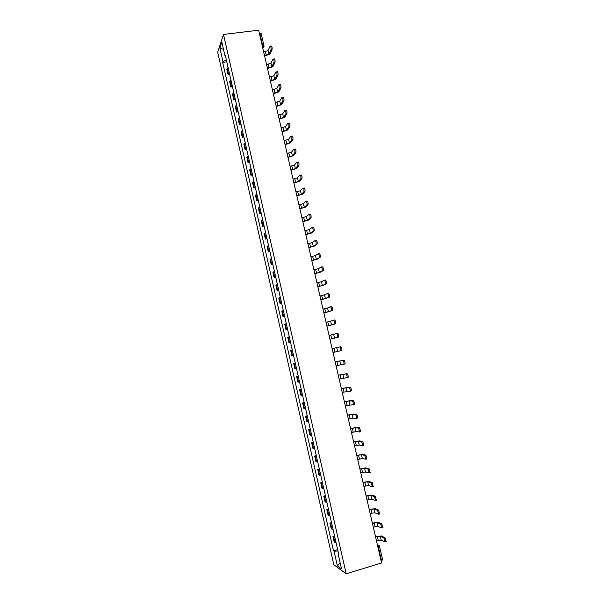 <?xml version="1.0" encoding="UTF-8"?>
<svg xmlns="http://www.w3.org/2000/svg" width="604" height="604" viewBox="0 0 604 604"><rect width="100%" height="100%" fill="white"/><g stroke="black" fill="none" stroke-linecap="round" stroke-linejoin="round"><path stroke-width="0.91" d="M223.495 34.458L217.682 52.284L333.823 564.748L346.19 573.8L223.495 34.458L258.655 30.2L381.569 562.958L346.19 573.8M382.574 559.787L381.517 560.633L378.361 546.93L377.394 544.861L379.131 545.48L379.508 546.22L377.9 547.065M381.064 560.769L381.517 560.633M259.358 33.235L261.154 33.53L264.046 46.04L262.71 45.715L259.811 33.182M228.063 67.369L226.832 69.241L228.033 74.519L229.263 72.676M229.633 74.3L228.033 74.519M230.909 79.917L229.671 81.721L230.871 87.014L232.117 85.232M232.472 86.787L230.871 87.014M233.771 92.487L232.51 94.232L233.718 99.532L234.979 97.818M235.318 99.305L233.718 99.532M236.632 105.088L235.356 106.765L236.564 112.08L237.848 110.426M238.165 111.846L236.564 112.08M239.501 117.72L238.21 119.328L239.418 124.65L240.717 123.073M241.019 124.409L239.418 124.65M242.378 130.373L241.072 131.921L242.279 137.259L243.593 135.734M243.888 137.01L242.279 137.259M245.262 143.057L243.933 144.545L245.148 149.89L246.485 148.433M246.757 149.633L245.148 149.89M248.146 155.772L246.809 157.191L248.025 162.552L249.377 161.162M249.626 162.287L248.025 162.552M251.045 168.516L249.686 169.867L250.909 175.236L252.268 173.914M252.51 174.964L250.909 175.236M253.944 181.283L252.57 182.567L253.793 187.95L255.175 186.696M255.401 187.678L253.793 187.95M256.851 194.08L255.462 195.303L256.685 200.694L258.089 199.509M258.293 200.415L256.685 200.694M259.773 206.908L258.361 208.063L259.592 213.469L261.003 212.344M261.192 213.174L259.592 213.469M262.687 219.765L261.268 220.853L262.498 226.266L263.925 225.216M264.099 225.972L262.498 226.266M265.617 232.653L264.174 233.665L265.413 239.101L266.862 238.112M267.013 238.791L265.413 239.101M268.553 245.564L267.096 246.515L268.327 251.959L269.799 251.037M269.935 251.649L268.327 251.959M271.498 258.512L270.018 259.388L271.256 264.846L272.744 263.993M272.865 264.529L271.256 264.846M274.442 271.483L272.948 272.291L274.186 277.757L275.688 276.979M275.794 277.432L274.186 277.757M277.395 284.484L275.885 285.224L277.13 290.705L278.648 289.995M278.738 290.373L277.13 290.705M280.362 297.515L278.829 298.187L280.075 303.676L281.615 303.034M281.683 303.336L280.075 303.676M283.329 310.577L281.781 311.181L283.027 316.685L284.582 316.111M284.635 316.337L283.027 316.685M286.304 323.668L284.733 324.197L285.986 329.716L287.564 329.21M287.595 329.361L285.986 329.716M289.278 336.783L287.7 337.243L288.954 342.778L290.547 342.347M290.562 342.415L288.954 342.778M292.268 349.935L290.667 350.328L291.928 355.869L293.536 355.507M295.265 363.11L293.642 363.434L294.911 368.991L296.534 368.697M295.25 363.064L293.642 363.434M298.263 376.322L296.632 376.571L297.893 382.143L299.539 381.917M298.24 376.194L296.632 376.571M301.275 389.565L299.622 389.739L300.89 395.318L302.551 395.175M301.23 389.354L299.622 389.739M304.288 402.83L302.619 402.936L303.887 408.531L305.571 408.455M304.227 402.543L302.619 402.936M307.315 416.133L305.624 416.164L306.892 421.773L308.591 421.766M307.232 415.763L305.624 416.164M310.343 429.459L308.629 429.421L309.905 435.039L311.626 435.114M310.237 429.014L308.629 429.421M313.378 442.823L311.649 442.709L312.925 448.342L314.661 448.485M313.257 442.294L311.649 442.709M316.421 456.216L314.676 456.028L315.952 461.675L317.712 461.886M316.285 455.605L314.676 456.028M319.471 469.633L317.704 469.376L318.988 475.038L320.762 475.325M319.312 468.946L317.704 469.376M322.528 483.087L320.747 482.755L322.03 488.425L323.827 488.787M322.355 482.317L320.747 482.755M325.594 496.571L323.789 496.163L325.08 501.849L326.892 502.286M325.397 495.718L323.789 496.163M328.667 510.086L326.839 509.61L328.131 515.303L329.965 515.816M328.448 509.149L326.839 509.61M331.739 523.63L329.897 523.079L331.196 528.787L333.046 529.376M331.513 522.611L329.897 523.079M334.827 537.213L332.963 536.579L334.269 542.301L336.134 542.966M334.578 536.11L332.963 536.579M226.379 59.977L222.959 61.593L219.909 48.161L221.864 42.197L224.967 55.855L225.481 56.029M338.572 553.687L338.142 553.989L338.731 554.374L225.254 55.04L224.967 55.855M338.142 553.989L341.532 568.908L337.387 565.903L334.065 551.241L337.946 550.939M222.959 61.593L222.68 62.378L333.506 550.871L334.065 551.241M226.802 61.842L222.68 62.378M337.651 549.632L333.506 550.871M219.909 48.161L223.472 49.271M340.165 562.868L337.387 565.903M270.985 49.815C271.196 47.58 270.909 46.349 270.139 46.123L268.063 50.547L268.901 54.179L270.985 49.815L272.049 49.679L269.958 54.043L264.62 56.029M270.509 46.078L271.211 45.987C271.981 46.214 272.261 47.444 272.049 49.679M264.937 57.403L264.529 55.621L268.901 54.179M263.276 50.223L263.691 51.997L268.063 50.547M274.156 58.754C274.933 58.973 275.22 60.204 275.009 62.431L273.944 62.574C274.148 60.34 273.869 59.116 273.084 58.89L270.977 63.148L271.815 66.787L273.937 62.574L275.009 62.439L272.872 66.644L267.527 68.607M267.836 69.989L267.436 68.214L271.815 66.787M266.183 62.801L266.598 64.575L270.977 63.148M276.896 75.372L276.911 75.349C277.115 73.144 276.828 71.921 276.043 71.68L273.891 75.779L274.737 79.426L276.896 75.372L277.968 75.228L275.794 79.283L270.433 81.208M277.115 71.536C277.9 71.778 278.187 73.001 277.976 75.206L277.968 75.228M270.751 82.62L270.343 80.83L274.737 79.426M269.09 75.409L269.505 77.191L273.891 75.779M279.863 88.192L279.886 88.161C280.09 85.979 279.795 84.756 279.01 84.492L276.821 88.433L277.666 92.087L279.863 88.192L280.935 88.041L278.716 91.936L273.348 93.839M280.075 84.341C280.868 84.605 281.154 85.828 280.951 88.01L280.935 88.041M273.672 95.266L273.265 93.484L277.666 92.087M272.004 88.048L272.419 89.83L276.821 88.433M282.838 101.042L282.861 100.996C283.065 98.845 282.77 97.622 281.977 97.335L279.75 101.117L280.596 104.779L282.838 101.042L283.91 100.891L281.653 104.628L276.262 106.493M283.049 97.176C283.842 97.471 284.137 98.686 283.933 100.845L283.91 100.891M276.594 107.95L276.187 106.161L280.596 104.779M274.926 100.709L275.341 102.499L279.75 101.117M285.82 113.922L285.851 113.862C286.047 111.732 285.752 110.517 284.96 110.207L282.687 113.831L283.54 117.501L285.82 113.922L286.885 113.763L284.59 117.342L279.191 119.184M286.024 110.049C286.825 110.358 287.119 111.574 286.923 113.703L286.885 113.763M279.531 120.657L279.116 118.86L283.54 117.501M277.855 113.401L278.27 115.19L282.687 113.831M288.81 126.832L288.848 126.764C289.037 124.658 288.742 123.442 287.942 123.103L285.632 126.576L286.485 130.253L288.81 126.832L289.875 126.666L287.542 130.087L282.128 131.898M289.014 122.944C289.807 123.276 290.109 124.492 289.912 126.598L289.875 126.666M282.468 133.393L282.053 131.597L286.485 130.253M280.792 126.123L281.207 127.92L285.632 126.576M291.8 139.773L291.845 139.69C292.034 137.606 291.732 136.391 290.939 136.036L288.584 139.343L289.437 143.035L291.8 139.773L292.872 139.6L290.494 142.861L285.065 144.643M292.004 135.87C292.804 136.225 293.106 137.44 292.917 139.516L292.872 139.6M285.413 146.16L284.997 144.356L289.437 143.035M283.729 138.875L284.152 140.672L288.584 139.343M294.805 152.737L294.858 152.646C295.039 150.592 294.737 149.369 293.937 148.992L291.543 152.14L292.396 155.84L294.805 152.737L295.869 152.563L293.453 155.666L288.01 157.41M295.001 148.826C295.809 149.196 296.111 150.419 295.922 152.472L295.869 152.563M288.365 158.95L287.949 157.146L292.396 155.84M286.681 151.649L287.096 153.454L291.543 152.14M297.81 165.738L297.87 165.632C298.051 163.601 297.742 162.385 296.942 161.985L294.51 164.968L295.364 168.675L297.81 165.738L298.874 165.556L296.421 168.501L290.969 170.215M298.006 161.804C298.814 162.204 299.123 163.42 298.942 165.451L298.874 165.556M291.324 171.778L290.909 169.966L295.364 168.675M289.633 164.454L290.056 166.266L294.51 164.968M300.822 178.761L300.89 178.648C301.071 176.64 300.754 175.424 299.954 175.001L297.478 177.825L298.338 181.54L300.822 178.761L301.894 178.58L299.395 181.359L293.929 183.042M301.019 174.82C301.826 175.243 302.143 176.459 301.962 178.467L301.894 178.58M294.284 184.628L293.869 182.816L298.338 181.54M292.593 177.289L293.016 179.101L297.478 177.825M303.842 191.823L303.925 191.695C304.099 189.709 303.782 188.493 302.974 188.048L300.46 190.713L301.321 194.435L303.842 191.823L304.914 191.634L302.377 194.246L296.889 195.9M304.038 187.867C304.854 188.305 305.171 189.52 304.99 191.506L304.914 191.634M297.259 197.508L296.843 195.688L301.321 194.435M295.56 190.154L295.983 191.974L300.46 190.713M306.87 204.907L306.96 204.779C307.126 202.808 306.809 201.593 306.002 201.124L303.442 203.623L304.303 207.361L306.87 204.907L307.942 204.711L305.36 207.164L299.863 208.788M307.066 200.936C307.881 201.404 308.199 202.619 308.025 204.582L307.942 204.711M300.233 210.418L299.818 208.591L304.303 207.361M298.535 203.05L298.957 204.869L303.442 203.623M309.905 218.021L310.003 217.885C310.169 215.945 309.844 214.73 309.029 214.239L306.432 216.572L307.3 220.309L309.905 218.021L310.977 217.825L308.357 220.113L302.846 221.706M310.101 214.042C310.917 214.526 311.241 215.741 311.075 217.689L310.977 217.825M303.223 223.359L302.808 221.532L307.3 220.309M301.517 215.975L301.94 217.795L306.432 216.572M312.947 231.166L313.053 231.022C313.212 229.105 312.887 227.889 312.072 227.376L309.429 229.543L310.297 233.287L312.947 231.166L314.02 230.97L311.354 233.091L305.835 234.654M313.144 227.172C313.959 227.685 314.284 228.901 314.125 230.819L314.02 230.97M306.213 236.323L305.798 234.495L310.297 233.287M304.507 228.924L304.929 230.751L309.429 229.543M315.998 244.348L316.111 244.19C316.269 242.295 315.937 241.079 315.122 240.543L312.434 242.544L313.302 246.304L317.07 244.137L314.359 246.1L308.825 247.625M315.265 240.513L316.186 240.339C317.009 240.868 317.342 242.091 317.175 243.986L317.07 244.137M309.21 249.324L308.795 247.489L313.302 246.304M307.496 241.902L307.927 243.737L312.434 242.544M319.055 257.553L319.176 257.395C319.327 255.515 318.995 254.299 318.172 253.74L315.447 255.575L316.322 259.343L320.128 257.342L317.379 259.131L311.823 260.634M318.3 253.718L319.244 253.529C320.067 254.088 320.399 255.303 320.241 257.183L320.128 257.342M312.215 262.347L311.8 260.513L316.322 259.343M310.501 254.911L310.932 256.753L315.447 255.575M322.121 270.788L322.242 270.63C322.393 268.772 322.053 267.549 321.23 266.968L318.467 268.637L319.342 272.412L323.185 270.577L320.399 272.2L314.835 273.665M321.343 266.945L322.302 266.757C323.125 267.33 323.465 268.553 323.314 270.411L323.185 270.577M315.235 275.401L314.805 273.559L319.342 272.412M313.506 267.957L313.937 269.792L318.467 268.637M325.186 284.061L325.322 283.888C325.465 282.053 325.126 280.83 324.303 280.226L321.494 281.728L322.37 285.511L326.258 283.835L323.427 285.292L317.847 286.726M324.393 280.211L325.367 280.007C326.198 280.611 326.538 281.834 326.394 283.669L326.258 283.835M318.255 288.493L317.825 286.643L322.37 285.511M316.526 281.026L316.957 282.868L321.494 281.728M328.266 297.357L328.41 297.183C328.546 295.364 328.206 294.148 327.376 293.521L324.529 294.85L325.405 298.64L329.331 297.13L320.867 299.818M327.451 293.506L328.448 293.295C329.278 293.922 329.618 295.137 329.482 296.957L329.331 297.13M321.275 301.607L320.852 299.758L325.405 298.64M319.546 294.118L319.977 295.968L324.529 294.85M331.347 310.69L331.498 310.509C331.634 308.712 331.286 307.489 330.456 306.84L327.564 308.002L328.44 311.8L332.419 310.456L323.895 312.947M330.509 306.824L331.528 306.606C332.359 307.255 332.706 308.478 332.57 310.275L332.419 310.456M324.303 314.752L323.88 312.895L328.44 311.8M322.574 307.247L323.004 309.105L327.564 308.002M334.442 324.046L334.601 323.865C334.729 322.091 334.382 320.86 333.551 320.188L330.614 321.185L331.49 324.99L335.507 323.812L326.93 326.1L331.49 324.99M333.582 320.18L334.616 319.954C335.454 320.626 335.801 321.849 335.673 323.631L335.507 323.812M327.353 327.927L326.923 326.069M325.609 320.407L326.047 322.264L330.614 321.185M330.396 341.132L329.965 339.267L337.704 337.251C337.832 335.499 337.477 334.269 336.647 333.574L337.712 333.332C338.55 334.027 338.904 335.25 338.776 337.009L329.973 339.282M328.651 333.597L329.089 335.462L336.647 333.574M340.641 350.856L340.822 350.675C340.943 348.938 340.588 347.708 339.75 346.983L340.815 346.741C341.66 347.459 342.015 348.689 341.894 350.426L333.023 352.502L333.453 354.367M331.709 346.817L332.14 348.682L339.75 346.983M340.815 346.741L332.14 348.674M336.503 367.64L336.081 365.76L343.94 364.129C344.061 362.408 343.699 361.169 342.861 360.429L343.933 360.18C344.771 360.92 345.133 362.151 345.012 363.872L343.789 364.303M334.767 360.059L335.197 361.932L342.861 360.429M343.933 360.18L335.19 361.909M339.576 380.935L339.146 379.055L347.073 377.613C347.187 375.907 346.817 374.669 345.979 373.906L347.051 373.649C347.896 374.412 348.259 375.65 348.146 377.349L346.93 377.787M337.825 373.34L338.263 375.22L345.979 373.906M347.051 373.649L338.248 375.175M342.649 394.261L342.219 392.381L350.207 391.128C350.312 389.437 349.95 388.198 349.104 387.413L350.177 387.149C351.022 387.942 351.392 389.18 351.279 390.864L350.071 391.294M340.898 386.651L341.328 388.531L349.104 387.413M350.177 387.149L341.32 388.47M345.73 407.617L345.299 405.729L353.348 404.672C353.453 403.004 353.083 401.766 352.238 400.95L353.302 400.679C354.155 401.494 354.525 402.74 354.42 404.408L353.227 404.839M343.978 399.991L344.408 401.879L349.036 400.905L352.238 400.95M353.302 400.679L350.094 400.641L344.393 401.796M348.818 421.003L348.387 419.116L353.023 418.164L356.503 418.255C356.602 416.601 356.224 415.356 355.371 414.518L356.443 414.246C357.296 415.084 357.674 416.33 357.576 417.983L356.39 418.413M347.058 413.363L347.496 415.25L352.132 414.299L355.371 414.518M356.443 414.246L353.189 414.027L347.474 415.152M351.913 434.427L351.483 432.532L356.133 431.603L359.659 431.868L358.519 428.123L359.591 427.843L360.731 431.588L359.554 432.019M350.154 426.764L350.592 428.659L355.235 427.723L358.519 428.123M359.591 427.843L356.292 427.451L350.562 428.538M355.016 447.874L354.586 445.971L359.244 445.065L362.823 445.51L361.675 441.751L362.747 441.471L363.895 445.231L362.732 445.654M353.249 440.195L353.687 442.09L358.346 441.177L361.675 441.751M362.747 441.471L359.403 440.897L353.657 441.954M358.127 461.358L357.696 459.448L362.362 458.557L365.994 459.191L364.839 455.416L365.911 455.129L366.824 459.078M356.36 453.657L356.798 455.559L361.464 454.661L364.839 455.416M365.911 455.129L362.521 454.382L356.76 455.401M361.245 474.865L360.807 472.955L362.559 472.479L365.488 472.086L369.172 472.902L368.01 469.112L369.082 468.817L369.995 472.773M359.471 467.156L359.909 469.059L364.582 468.183L368.01 469.112M369.082 468.817L365.647 467.889L359.871 468.878M364.371 488.409L363.933 486.499L365.684 486.009L368.621 485.646L372.366 486.643L371.181 482.845L372.253 482.543L373.174 486.507M362.589 480.678L363.034 482.588L367.715 481.728L371.181 482.845M372.253 482.543L368.772 481.433L362.981 482.385M367.496 501.984L367.066 500.067L368.81 499.568L371.762 499.236L375.56 500.414L374.367 496.601L375.439 496.299L376.36 500.271M365.714 494.231L366.16 496.148L370.856 495.31L374.367 496.601M375.439 496.299L371.913 495.008L366.107 495.929M370.637 515.589L370.199 513.664L371.951 513.158L374.91 512.856L378.761 514.223L377.56 510.395L378.632 510.086L379.554 514.072M368.855 507.821L369.293 509.738L374.004 508.923L377.56 510.395M378.632 510.086L375.061 508.621L369.24 509.504M373.785 529.225L373.348 527.3L375.099 526.786L378.066 526.507L381.97 528.07L380.762 524.219L381.834 523.91L382.755 527.904M371.996 521.441L372.442 523.366L377.153 522.566L380.762 524.219M381.834 523.91L378.21 522.256L372.381 523.102M376.941 542.898L376.496 540.965L378.247 540.444L381.23 540.187L385.186 541.939L383.963 538.081L385.035 537.764L385.964 541.765M375.144 535.091L375.59 537.016L380.316 536.239L383.963 538.081M385.035 537.764L381.373 535.922L375.522 536.737M331.913 529.202L330.614 523.479M328.84 515.68L327.542 509.965M325.775 502.181L324.484 496.48M322.717 488.711L321.426 483.026M319.667 475.28L318.376 469.602M316.624 461.879L315.333 456.216M313.582 448.5L312.298 442.853M310.554 435.159L309.271 429.527M307.527 421.849L306.251 416.224M304.514 408.568L303.238 402.959M301.502 395.31L300.233 389.716M298.497 382.09L297.228 376.511M295.499 368.901L294.239 363.329M292.51 355.741L291.249 350.177M289.527 342.604L288.267 337.062M286.553 329.505L285.292 323.971M283.586 316.428L282.332 310.909M280.618 303.389L279.365 297.878M277.666 290.373L276.413 284.877M274.714 277.387L273.469 271.906M271.77 264.431L270.532 258.957M268.833 251.506L267.595 246.047M265.903 238.61L264.665 233.159M262.982 225.737L261.751 220.301M260.067 212.902L258.837 207.474M257.153 200.09L255.93 194.677M254.254 187.308L253.023 181.91M251.355 174.548L250.132 169.165M248.463 161.827L247.247 156.451M245.579 149.128L244.363 143.767M242.702 136.459L241.487 131.106M239.833 123.82L238.618 118.475M236.964 111.204L235.756 105.874M234.11 98.618L232.902 93.303M231.257 86.062L230.048 80.755M228.41 73.529L227.21 68.237M334.993 542.762L333.687 537.024M262.77 48.018L262.71 45.715L262.249 45.776M379.418 546.122L382.664 559.893M264.016 46.221L262.778 48.041M264.046 46.75L262.808 48.177M265.435 51.77L266.273 55.394M268.342 64.349L269.18 67.98M271.249 76.95L272.087 80.589M274.163 89.581L275.009 93.235M277.085 102.242L277.931 105.904M280.014 114.934L280.86 118.595M282.951 127.648L283.804 131.325M285.896 140.392L286.741 144.077M288.84 153.167L289.693 156.859M291.8 165.972L292.653 169.671M294.76 178.807L295.62 182.514M297.734 191.664L298.587 195.379M300.709 204.552L301.57 208.274M303.691 217.47L304.552 221.207M306.681 230.418L307.542 234.163M309.671 243.397L310.539 247.149M312.676 256.406L313.544 260.158M315.688 269.437L316.556 273.204M318.701 282.506L319.576 286.281M321.728 295.598L322.596 299.38M324.756 308.727L325.632 312.517M327.791 321.879L328.667 325.677M338.61 337.198L337.538 337.44M330.833 335.061L331.717 338.874M333.665 334.397L334.548 338.21M333.884 348.281L334.767 352.094M336.722 347.632L337.606 351.46M336.941 361.524L337.825 365.352M339.795 360.905L340.679 364.74M340.007 374.797L340.898 378.632M342.868 374.208L343.752 378.051M343.08 388.108L343.97 391.951M345.949 387.541L346.839 391.392M346.16 401.441L347.051 405.292M349.036 400.905L349.927 404.763M349.248 414.805L350.139 418.67M352.132 414.299L353.023 418.164M352.336 428.206L353.234 432.071M355.235 427.723L356.133 431.603M355.439 441.63L356.337 445.51M358.346 441.177L359.244 445.065M358.542 455.091L359.44 458.98M361.464 454.661L362.362 458.557M361.66 468.583L362.559 472.479M364.582 468.183L365.488 472.086M364.778 482.105L365.684 486.009M367.715 481.728L368.621 485.646M367.911 495.658L368.81 499.568M370.856 495.31L371.762 499.236M371.045 509.24L371.951 513.158M374.004 508.923L374.91 512.856M374.186 522.853L375.099 526.786M377.153 522.566L378.066 526.507M377.341 536.503L378.247 540.444M380.316 536.239L381.23 540.187M265.367 59.283L265.186 58.482M268.289 71.936L268.108 71.144M271.211 84.613L271.03 83.828M274.148 97.327L273.967 96.542M277.085 110.064L276.904 109.279M280.029 122.831L279.848 122.046M282.982 135.628L282.8 134.843M285.941 148.456L285.76 147.67M288.908 161.306L288.727 160.528M291.875 174.186L291.702 173.416M294.858 187.104L294.677 186.326M297.84 200.045L297.666 199.267M300.837 213.016L300.656 212.238M303.835 226.017L303.653 225.239M306.84 239.048L306.658 238.27M309.852 252.102L309.671 251.332M312.872 265.194L312.691 264.424M315.9 278.316L315.718 277.538M318.935 291.468L318.753 290.69M321.977 304.642L321.796 303.865M325.02 317.855L324.839 317.077M328.078 331.098L327.897 330.312M331.135 344.363L330.954 343.585M334.208 357.666L334.027 356.881M337.281 370.999L337.1 370.214M340.362 384.363L340.18 383.57M343.457 397.757L343.268 396.964M346.553 411.181L346.371 410.388M349.656 424.635L349.474 423.834M352.766 438.126L352.585 437.319M355.884 451.641L355.703 450.833M359.01 465.193L358.821 464.378M362.143 478.776L361.955 477.96M365.284 492.388L365.095 491.565M368.432 506.031L368.244 505.201M371.588 519.712L371.4 518.874M374.752 533.415L374.555 532.577M377.304 544.491L377.84 544.785M276.911 75.349L277.976 75.206M279.886 88.161L280.951 88.01M282.861 100.996L283.933 100.845M285.851 113.862L286.923 113.703M288.848 126.764L289.912 126.598M291.845 139.69L292.917 139.516M294.858 152.646L295.922 152.472M297.87 165.632L298.942 165.451M300.89 178.648L301.962 178.467M303.925 191.695L304.99 191.506M306.96 204.779L308.025 204.582M310.003 217.885L311.075 217.689M313.053 231.022L314.125 230.819M316.111 244.19L317.175 243.986M319.176 257.395L320.241 257.183M322.242 270.63L323.314 270.411M325.322 283.888L326.394 283.669M328.41 297.183L329.482 296.957M331.498 310.509L332.57 310.275M334.601 323.865L335.673 323.631M337.704 337.251L338.776 337.009M340.822 350.675L341.894 350.426M343.94 364.129L345.012 363.872M347.073 377.613L348.146 377.349M350.207 391.128L351.279 390.864M353.348 404.672L354.42 404.408M356.503 418.255L357.576 417.983M359.659 431.868L360.731 431.588M362.823 445.51L363.895 445.231M365.994 459.191L367.066 458.897M369.172 472.902L370.244 472.607M372.366 486.643L373.438 486.341M375.56 500.414L376.632 500.112M378.761 514.223L379.833 513.913M381.97 528.07L383.042 527.753M385.186 541.939L386.258 541.622"/></g></svg>
